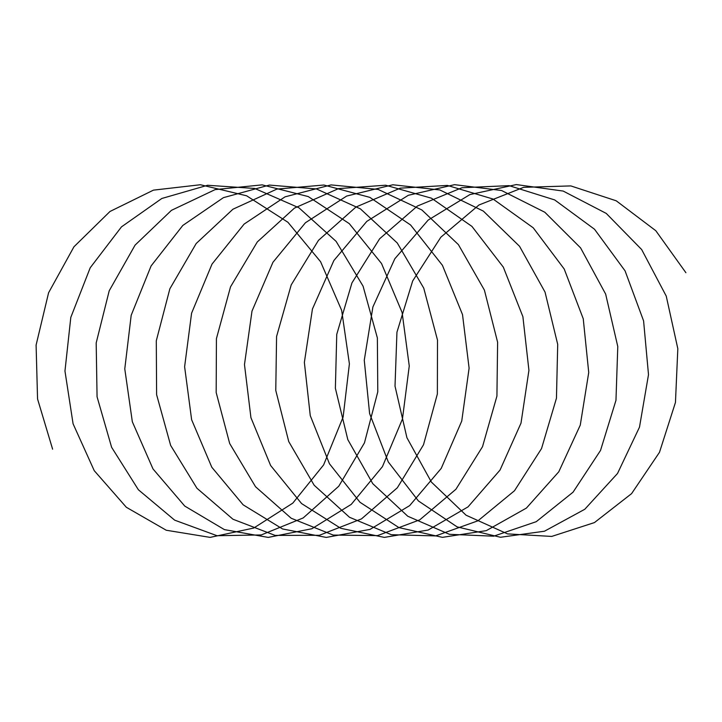 <?xml version="1.0" encoding="UTF-8"?>
<svg xmlns="http://www.w3.org/2000/svg" width="722" height="722" viewBox="0 0 722 722"><rect width="100%" height="100%" fill="white"/><g stroke="black" fill="none" stroke-linecap="round" stroke-linejoin="round"><path stroke-width="1.08" d="M685.9 272.717L655.802 230.715L616.236 200.806L570.84 185.915L523.658 187.332L478.975 204.985L440.844 237.204L412.668 280.975L396.947 332.21L395.015 386.135L406.919 437.712L431.413 482.106L466.06 515.201L507.503 533.892L551.725 536.428L594.459 522.575L631.588 493.622L659.493 452.297L675.458 402.434L677.823 348.69L666.244 296.101L641.678 249.568L606.272 213.432L563.187 191.068L516.329 184.579L469.923 194.57L428.173 220.084L394.835 258.747L372.895 306.976L364.267 360.233L369.61 413.562L388.292 461.972L418.426 500.96L457.08 526.861L500.49 537.267L544.469 531.221L584.784 509.272L617.527 473.461L639.493 427.144L648.5 374.655L643.591 320.884L625.062 270.849L594.513 229.235L554.667 199.922L509.1 185.644L461.945 187.738L417.451 206.005L379.655 238.756L351.939 282.907L336.75 334.349L335.378 388.274L347.823 439.653L372.778 483.677L407.768 516.239L449.391 534.307L493.64 536.184L536.229 521.69L573.051 492.187L600.524 450.438L615.965 400.322L617.779 346.533L605.65 294.089L580.596 247.899L544.821 212.25L501.51 190.491L454.58 184.67L408.291 195.301L366.803 221.392L333.871 260.525L312.436 309.034L304.368 362.399L310.261 415.619L329.44 463.741L359.98 502.268L398.905 527.592L442.424 537.348L486.33 530.634L526.41 508.08L558.783 471.791L580.262 425.132L588.728 372.498L583.25 318.781L564.207 268.999L533.224 227.8L493.072 199.046L447.369 185.419L400.232 188.162L355.937 207.052L318.483 240.327L291.228 284.856L276.58 336.488L275.768 390.412L288.746 441.584L314.151 485.22L349.475 517.259L391.288 534.695L435.556 535.923L477.991 520.788L514.497 490.734L541.536 448.561L556.454 398.21L557.709 344.376L545.038 292.094L519.506 246.247L483.352 211.104L439.824 189.949L392.84 184.778L346.659 196.059L305.451 222.737L272.934 262.312L251.996 311.11L244.478 364.565L250.931 417.677L270.615 465.491L301.552 503.55L340.73 528.287L384.348 537.394L428.191 530.029L468.027 506.88L500.012 470.094L521.013 423.11L528.928 370.332L522.89 316.678L503.333 267.158L471.926 226.392L431.476 198.198L385.629 185.211L338.528 188.613L294.432 208.126L257.321 241.915L230.535 286.815L216.429 338.636L216.176 392.542L229.677 443.507L255.543 486.754L291.201 518.252L333.194 535.065L377.462 535.625L419.735 519.858L455.934 489.254L482.531 446.674L496.926 396.089L497.611 342.219L484.399 290.1L458.389 244.605L421.883 209.967L378.129 189.426L331.1 184.913L285.037 196.844L244.117 224.091L212.006 264.117L191.583 313.195L184.615 366.731L191.628 419.726L211.799 467.233L243.133 504.822L282.564 528.964L326.272 537.421L370.034 529.397L409.636 505.644L441.232 468.388L461.737 421.079L469.101 368.175L462.513 314.584L442.433 265.326L410.61 225.002L369.872 197.377L323.889 185.022L276.833 189.101L232.935 209.218L196.185 243.522L169.869 288.782L156.295 340.784L156.611 394.672L170.645 445.411L196.953 488.262L232.935 519.217L275.1 535.399L319.368 535.3L361.478 518.901L397.353 487.756L423.507 444.779L437.37 393.968L437.496 340.071L423.742 288.123L397.262 242.989L360.395 208.857L316.435 188.929L269.36 185.076L223.423 197.647L182.783 225.472L151.097 265.931L131.187 315.279L124.78 368.897L132.334 421.765L153.01 468.948L184.733 506.059L224.407 529.614L268.205 537.412L311.877 528.739L351.226 504.398L382.434 466.656L402.443 419.04L409.257 366.009L402.109 312.5L381.523 263.512L349.277 223.63L308.258 196.574L262.149 184.868L215.138 189.606L171.457 210.337L135.059 245.146L109.221 290.767L96.188 342.941L97.064 396.793L111.621 447.306L138.371 489.751L174.679 520.165L217.006 535.715L261.274 534.948L303.213 517.927L338.753 486.24L364.457 442.866L377.786 391.838L377.362 337.923L363.067 286.156L336.118 241.383L298.899 207.774L254.74 188.46L207.62 185.265L161.818 198.478L121.476 226.87L90.214 267.772L70.81 317.373L64.962 371.054L73.075 423.787L94.23 470.654L126.341 507.277L166.259 530.246L210.129 537.385L253.711 528.053L292.798 503.126L323.618 464.914L343.13 416.991L349.394 363.843L341.677 310.424L320.586 261.716L287.934 222.277L246.626 195.797L200.409 184.742L153.443 190.139L109.988 211.474L73.951 246.789L48.591 292.762L36.1 345.08L37.553 398.941L52.616 449.192"/></g></svg>
